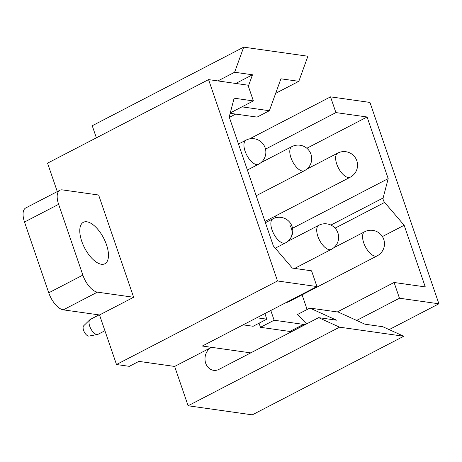 <?xml version="1.0" encoding="UTF-8"?>
<svg xmlns="http://www.w3.org/2000/svg" width="462" height="462" viewBox="0 0 462 462"><rect width="100%" height="100%" fill="white"/><g stroke="black" fill="none" stroke-linecap="round" stroke-linejoin="round"><path stroke-width="0.69" d="M217.891 80.925L234.621 72.245L243.705 47.153L92.238 125.751L96.373 137.826M188.109 405.769L252.298 414.847L403.765 336.249L339.576 327.171L188.109 405.769L174.648 366.441L211.486 347.32L250.768 352.876M59.829 190.269L25.716 207.969A17.308 7.941 62.6 0 0 24.515 222.031L58.628 204.325A17.308 7.941 -117.4 0 1 59.829 190.269A17.308 7.941 -117.4 0 1 62.416 189.894L98.631 195.016L133.639 297.268L99.526 314.969L116.493 364.524L129.331 366.337L138.883 361.382L174.648 366.441M264.865 313.565L266.793 319.184L253.147 326.27L243.122 324.85M266.793 319.184L256.768 317.769M275.15 216.176L275.687 217.729M230.267 112.913L253.384 100.918L234.13 98.192L229.21 116.961L273.371 245.957L292.296 268.093L311.555 270.813L316.938 286.544L202.321 346.026L211.486 347.32A12.11 10.228 -82 0 0 205.047 360.164A12.11 10.228 -82 0 0 213.565 370.322A12.11 10.228 -82 0 0 219.028 369.346L318.641 317.654L339.576 327.171M57.288 191.591L47.551 163.161L208.57 79.608L247.996 85.187L253.384 100.918M265.506 149.128L335.914 112.589L330.526 96.858L249.52 138.895M306.843 148.262L367.094 116.996L335.914 112.589M292.538 228.257L388.19 178.621L367.094 116.996M330.902 225.075L383.113 197.984L388.19 178.621M383.113 197.984A3.459 1.588 62.6 0 0 384.638 202.431L404.163 225.271L382.392 236.573M337.3 311.954L394.086 282.484L425.259 286.896L404.163 225.271M356.652 320.432L399.468 298.215L394.086 282.484M399.468 298.215L438.9 303.794L369.958 102.431L330.526 96.858M208.57 79.608L277.506 280.971L316.938 286.544M116.493 364.524L277.506 280.971M389.154 329.608L438.9 303.794M99.526 314.969L63.306 309.846L97.418 292.146A17.308 7.941 -117.4 0 1 82.86 275.109L48.747 292.816A17.308 7.941 62.6 0 0 63.306 309.846M24.515 222.031L48.747 292.816M289.824 331.456L303.47 324.376L274.128 320.224L260.481 327.304L289.824 331.456A17.302 7.935 62.6 0 0 292.406 331.081L306.052 324.001A17.302 7.935 62.6 0 0 306.422 323.781M303.47 324.376A17.302 7.935 62.6 0 0 306.052 324.001M302.079 294.831L307.109 309.511M274.128 320.224L270.796 310.493M260.481 327.304L259.072 323.192M243.705 47.153L307.894 56.231L298.81 81.324L280.925 78.794L269.363 110.736L241.944 106.855M229.348 117.371L235.689 114.079M275.664 93.336L298.81 81.324M234.621 72.245L252.5 74.775L248.354 86.227M230.168 113.3L257.08 117.105L269.363 110.736M235.77 83.455L252.5 74.775M306.554 323.926L297.597 314.449L309.875 308.073L338.305 312.093L364.951 324.203L382.831 326.732L403.765 336.249M309.875 308.073L336.521 320.183L318.641 317.654M133.639 297.268L97.418 292.146M58.628 204.325L82.86 275.109M101.397 264.264A23.354 10.713 -117.4 0 1 83.045 244.641A23.354 10.713 -117.4 0 1 83.374 222.297A23.354 10.713 -117.4 0 1 86.856 221.789A23.354 10.713 -117.4 0 1 105.209 241.418A23.354 10.713 -117.4 0 1 104.886 263.762A23.354 10.713 -117.4 0 1 101.397 264.264M286.596 302.292A13.583 6.231 62.6 0 0 288.328 301.963L377.159 255.867A13.583 13.583 0 0 0 381.537 235.366A13.583 13.583 0 0 0 364.651 231.762A13.583 6.231 62.6 0 0 363.744 232.49A13.583 6.231 62.6 0 0 365.973 247.782A13.583 6.231 62.6 0 0 377.159 255.867M99.018 314.899L90.309 319.415A8.391 3.846 62.6 0 0 89.876 319.733A8.391 3.846 62.6 0 0 89.749 319.866A8.391 3.846 62.6 0 0 90.847 328.805A8.391 3.846 62.6 0 0 97.528 334.482A8.391 3.846 62.6 0 0 98.036 334.309L104.926 330.734M83.772 325.71A5.839 2.68 62.6 0 0 83.674 325.797A5.839 2.68 62.6 0 0 83.587 325.889A5.839 2.68 62.6 0 0 84.355 332.109A5.839 2.68 62.6 0 0 89.004 336.065L97.528 334.482M335.066 228.153L384.638 202.431M337.722 153.107A13.583 6.231 62.6 0 0 336.815 153.834A13.583 6.231 62.6 0 0 339.044 169.127A13.583 6.231 62.6 0 0 350.231 177.212A13.583 13.583 0 0 0 354.608 156.71A13.583 13.583 0 0 0 337.722 153.107L306.716 169.196M291.868 146.621A13.583 6.231 62.6 0 0 290.962 147.349A13.583 6.231 62.6 0 0 293.197 162.641A13.583 6.231 62.6 0 0 304.377 170.732A13.583 13.583 0 0 0 308.755 150.225A13.583 13.583 0 0 0 291.868 146.621L260.863 162.711M246.021 140.136A13.583 6.231 62.6 0 0 245.114 140.864A13.583 6.231 62.6 0 0 247.343 156.156A13.583 6.231 62.6 0 0 258.529 164.247A13.583 13.583 0 0 0 262.907 143.74A13.583 13.583 0 0 0 246.021 140.136L238.484 144.046M318.797 225.277A13.583 6.231 62.6 0 0 317.891 226.005A13.583 6.231 62.6 0 0 320.126 241.297A13.583 6.231 62.6 0 0 331.312 249.388A13.583 13.583 0 0 0 335.689 228.881A13.583 13.583 0 0 0 318.797 225.277L287.797 241.366M289.535 239.662A13.583 13.583 0 0 0 272.95 218.792A13.583 6.231 62.6 0 0 272.043 219.519A13.583 6.231 62.6 0 0 274.272 234.812A13.583 6.231 62.6 0 0 285.458 242.902A13.583 13.583 0 0 0 289.535 239.662A13.583 11.862 -139.5 0 0 289.917 225.289M264.986 221.448L350.231 177.212M256.179 195.738L304.377 170.732M247.378 170.033L258.529 164.247M333.645 247.851L364.651 231.762M294.629 268.422L331.312 249.388M265.413 222.701L272.95 218.792M275.277 248.186L285.458 242.902M83.674 325.797L89.876 319.733"/></g></svg>
